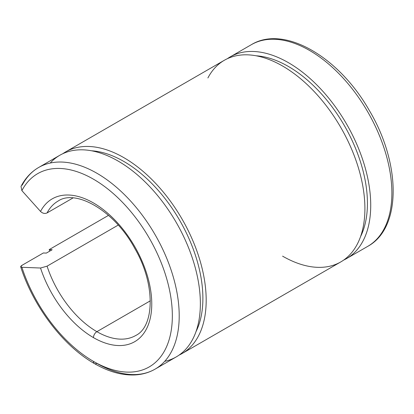 <?xml version="1.0" encoding="UTF-8"?>
<svg xmlns="http://www.w3.org/2000/svg" width="414" height="414" viewBox="0 0 414 414"><rect width="100%" height="100%" fill="white"/><g stroke="black" fill="none" stroke-linecap="round" stroke-linejoin="round"><path stroke-width="0.62" d="M49.69 251.163A116.427 67.218 60 0 1 49.178 249.616L108.494 215.373L49.178 249.616A116.427 67.218 -120 0 0 49.69 251.163M46.342 253.094L52.164 249.735L49.178 249.616L52.164 249.735L46.342 253.094L43.361 252.975L46.342 253.094M22.201 265.193L43.361 252.975L22.201 265.193C20.302 266.404 20.193 267.102 21.88 267.294L20.7 266.823L22.201 265.193M94.454 363.601C108.432 371.663 121.851 375.441 134.71 374.944C142.168 374.577 148.962 372.641 155.095 369.128A116.427 67.218 -120 0 0 155.095 234.691A116.427 67.218 -120 0 0 38.668 167.473A116.427 67.218 60 0 1 155.095 234.691A116.427 67.218 60 0 1 155.095 369.128A116.427 67.218 60 0 1 96.881 363.363A4.849 2.8 -60 0 1 94.454 363.601A4.849 2.8 -60 0 1 93.45 361.381A111.573 64.418 60 0 1 21.88 267.294A111.573 64.418 -120 0 0 93.45 361.381A111.573 64.418 -120 0 0 171.52 328.493A111.573 64.418 -120 0 0 115.977 195.977A111.573 64.418 -120 0 0 21.88 190.626L40.536 211.435C42.621 213.427 44.805 213.924 47.072 212.925L73.019 197.944L47.072 212.925A77.615 44.81 60 0 1 58.074 201.08A77.615 44.81 -120 0 0 47.072 212.925C44.805 213.924 42.621 213.427 40.536 211.435A82.469 47.615 60 0 1 110.072 215.337A82.469 47.615 60 0 1 151.157 313.294A82.469 47.615 60 0 1 93.45 337.617A4.849 2.8 -60 0 1 96.881 331.671A77.615 44.81 60 0 1 47.072 266.161L40.536 268.018A82.469 47.615 -120 0 0 93.45 337.617A82.469 47.615 -120 0 0 151.157 313.294A82.469 47.615 -120 0 0 110.072 215.337A82.469 47.615 -120 0 0 40.536 211.435L21.88 190.626A111.573 64.418 60 0 1 115.977 195.977A111.573 64.418 60 0 1 171.52 328.493A111.573 64.418 60 0 1 93.45 361.381A4.849 2.8 120 0 0 94.454 363.601C63.197 345.913 33.43 306.707 20.7 266.823M150.334 300.812L96.881 331.671A77.615 44.81 -120 0 0 135.688 335.516A77.615 44.81 60 0 1 96.881 331.671L150.334 300.812M118.223 225.081L47.072 266.161A77.615 44.81 -120 0 0 96.881 331.671A4.849 2.8 120 0 0 93.45 337.617A82.469 47.615 60 0 1 40.536 268.018L21.88 267.294L40.536 268.018L47.072 266.161L118.223 225.081M22.201 185.177A116.427 67.218 60 0 1 38.668 167.473C31.226 171.82 25.337 178.129 21.016 186.393L21.88 190.626M155.095 369.128L176.25 356.909A116.427 67.218 -120 0 0 176.25 222.473A116.427 67.218 -120 0 0 59.828 155.255L38.668 167.473M50.218 163.044A116.427 67.218 60 0 1 176.25 222.473A116.427 67.218 60 0 1 164.705 361.339M195.993 331.655A111.77 64.532 -120 0 0 179.743 220.46A111.77 64.532 -120 0 0 91.572 150.789A111.77 64.532 60 0 1 179.743 220.46A111.77 64.532 60 0 1 195.993 331.655M179.086 355.108A116.427 67.218 -120 0 0 182.072 219.115A116.427 67.218 -120 0 0 62.809 153.703A116.427 67.218 60 0 1 65.645 151.897A116.427 67.218 60 0 1 182.072 219.115A116.427 67.218 60 0 1 182.067 353.551A116.427 67.218 60 0 1 179.086 355.108M182.067 353.551L340.794 261.917A116.427 67.218 -120 0 0 340.794 127.476A116.427 67.218 -120 0 0 224.367 60.258L65.645 151.897M207.9 77.961A116.427 67.218 60 0 1 306.091 83.556A116.427 67.218 60 0 1 364.046 221.837A116.427 67.218 60 0 1 282.581 256.147M360.532 236.658A111.77 64.532 -120 0 0 344.282 125.463A111.77 64.532 -120 0 0 256.111 55.792A111.77 64.532 60 0 1 344.282 125.463A111.77 64.532 60 0 1 360.532 236.658M343.63 260.111A116.427 67.218 -120 0 0 346.611 124.117A116.427 67.218 -120 0 0 227.348 58.705A116.427 67.218 60 0 1 230.184 56.899A116.427 67.218 60 0 1 346.611 124.117A116.427 67.218 60 0 1 346.611 258.553A116.427 67.218 60 0 1 343.63 260.111M230.184 56.899L251.345 44.686C284.232 24.571 339.05 57.07 369.143 110.186C400.83 163.038 401.958 227.762 367.767 246.34A116.427 67.218 -120 0 0 367.767 111.904A116.427 67.218 -120 0 0 251.345 44.686A116.427 67.218 60 0 1 367.767 111.904A116.427 67.218 60 0 1 367.767 246.34L346.611 258.553M58.074 201.08C75.529 188.82 114.502 210.426 134.819 248.514C155.949 284.641 154.355 326.734 135.688 335.516"/></g></svg>
